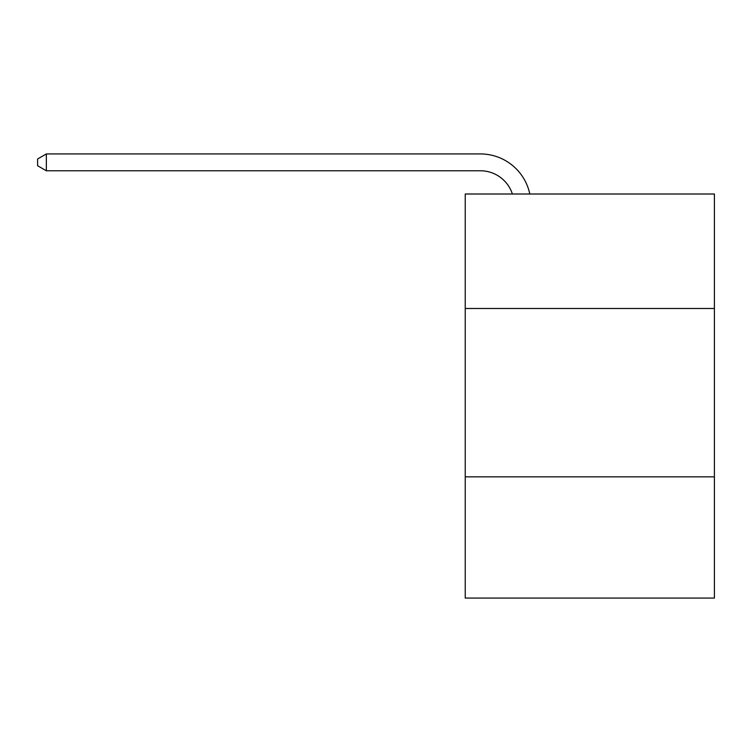 <?xml version="1.0" encoding="UTF-8"?>
<svg xmlns="http://www.w3.org/2000/svg" width="752" height="752" viewBox="0 0 752 752"><rect width="100%" height="100%" fill="white"/><g stroke="black" fill="none" stroke-linecap="round" stroke-linejoin="round"><path stroke-width="1.13" d="M714.4 308.489L714.4 194.007L465.234 194.007L465.234 308.489L714.4 308.489L714.4 598.066L465.234 598.066L465.234 308.489M714.4 476.843L465.234 476.843M480.378 170.77A33.671 33.671 -23.4 0 1 512.394 194.007A33.671 33.671 -28.5 0 0 480.378 170.77L46.351 170.77L37.6 165.722L37.6 158.982L46.351 153.934L480.378 153.934A50.506 50.506 156.6 0 1 529.803 194.007M46.351 153.934L480.378 153.934L46.351 153.934L480.378 153.934L46.351 153.934L480.378 153.934L46.351 153.934L480.378 153.934L46.351 153.934L480.378 153.934L46.351 153.934L480.378 153.934L46.351 153.934L480.378 153.934L46.351 153.934L480.378 153.934L46.351 153.934L480.378 153.934L46.351 153.934L480.378 153.934L46.351 153.934L480.378 153.934L46.351 153.934L480.378 153.934L46.351 153.934L480.378 153.934L46.351 153.934L480.378 153.934L46.351 153.934L480.378 153.934L46.351 153.934L480.378 153.934L46.351 153.934L480.378 153.934L46.351 153.934L480.378 153.934L46.351 153.934L480.378 153.934L46.351 153.934L480.378 153.934L46.351 153.934L480.378 153.934L46.351 153.934L480.378 153.934L46.351 153.934L480.378 153.934L46.351 153.934L480.378 153.934L46.351 153.934L480.378 153.934L46.351 153.934L480.378 153.934L46.351 153.934L480.378 153.934L46.351 153.934L480.378 153.934L46.351 153.934L480.378 153.934L46.351 153.934L480.378 153.934L46.351 153.934L480.378 153.934L46.351 153.934L480.378 153.934L46.351 153.934L46.351 170.77"/></g></svg>

